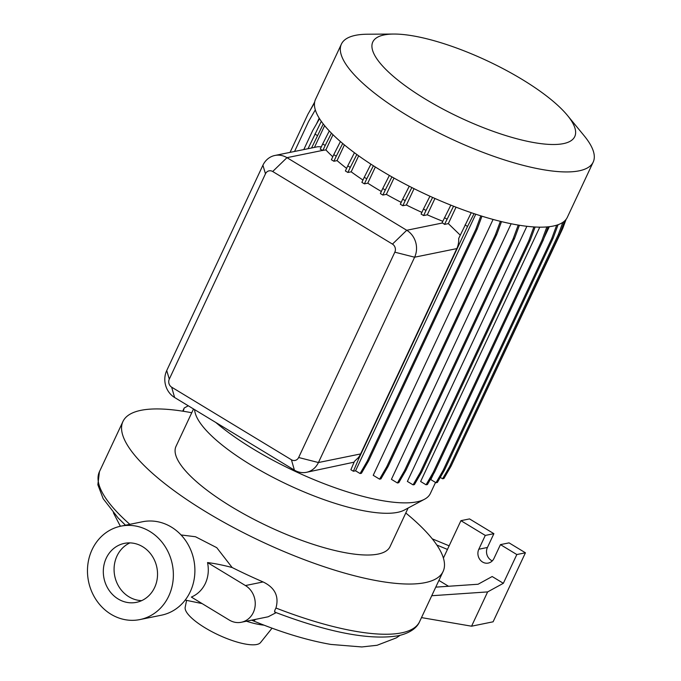 <?xml version="1.0" encoding="UTF-8"?>
<svg xmlns="http://www.w3.org/2000/svg" width="681" height="681" viewBox="0 0 681 681"><rect width="100%" height="100%" fill="white"/><g stroke="black" fill="none" stroke-linecap="round" stroke-linejoin="round"><path stroke-width="1.02" d="M205.373 583.413C202.24 589.848 197.575 594.402 191.361 597.075L229.267 620.05A19.86 17.808 -101.5 0 0 241.321 622.264A19.86 17.808 -101.5 0 0 255.12 606.056A19.86 17.808 -101.5 0 0 245.432 585.549L207.526 562.566C209.041 569.92 208.326 576.875 205.373 583.413M435.534 482.454L430.366 493.478A132.157 37.31 -154.9 0 1 424.535 499.241L404.378 510.043A118.179 33.369 -154.9 0 1 397.593 512.35A118.179 33.369 -154.9 0 1 280.146 480.99A118.179 33.369 -154.9 0 1 194.936 411.928L194.443 409.528M408.115 508.035L390.043 546.622A118.179 33.369 -154.9 0 1 378.04 554.087A118.179 33.369 -154.9 0 1 249.782 517.16A118.179 33.369 -154.9 0 1 176.004 446.361L193.523 408.966M424.535 499.241A132.157 37.31 -154.9 0 1 416.951 501.829A132.157 37.31 -154.9 0 1 215.843 422.501M567.46 115.438L584.111 135.698A139.035 39.251 -154.9 0 1 593.211 162.061A139.035 39.251 -154.9 0 1 579.097 170.837A139.035 39.251 -154.9 0 1 428.204 127.398A139.035 39.251 -154.9 0 1 341.402 44.103A139.035 39.251 -154.9 0 1 355.525 35.327A139.035 39.251 -154.9 0 1 367.476 34.22L393.703 34.05A111.514 31.488 -154.9 0 1 567.46 115.438A111.514 31.488 -154.9 0 1 563.434 143.623A111.514 31.488 -154.9 0 1 425.429 99.137A111.514 31.488 -154.9 0 1 384.118 34.935A111.514 31.488 -154.9 0 1 393.703 34.05M593.211 162.061L567.35 217.273A139.035 39.251 -154.9 0 1 553.227 226.058A139.035 39.251 -154.9 0 1 402.335 182.619A139.035 39.251 -154.9 0 1 315.541 99.324L341.402 44.103M405.791 513.006A176.771 49.909 -154.9 0 1 443.101 571.478A176.771 49.909 -154.9 0 1 425.148 582.638A176.771 49.909 -154.9 0 1 233.302 527.409A176.771 49.909 -154.9 0 1 122.946 421.505A176.771 49.909 -154.9 0 1 140.899 410.337A176.771 49.909 -154.9 0 1 191.753 412.746M181.044 534.951L195.49 536.747L216.762 547.677L232.153 567.528A114.587 32.356 25.1 0 0 207.526 562.566M275.584 612.142C274.154 612.5 274.281 611.129 275.95 608.022C279.21 596.309 274.92 587.618 263.087 581.949A176.771 49.909 -154.9 0 1 232.153 567.528M264.049 625.167A47.67 13.458 -154.9 0 1 246.428 621.217M272.06 628.171L260.559 642.549A41.711 11.773 -154.9 0 1 256.746 644.498A41.711 11.773 -154.9 0 1 212.719 632.121A41.711 11.773 -154.9 0 1 185.189 607.248L186.603 600.31M149.82 531.444A47.67 42.75 78.5 0 1 173.051 580.663A47.67 42.75 78.5 0 1 139.946 619.565A47.67 42.75 78.5 0 1 111.02 614.271A47.67 42.75 78.5 0 1 87.789 565.051A47.67 42.75 78.5 0 1 120.903 526.149A47.67 42.75 78.5 0 1 149.82 531.444M120.903 526.149L142.423 521.765A47.67 42.75 78.5 0 1 171.348 527.06A47.67 42.75 78.5 0 1 194.579 576.279A47.67 42.75 78.5 0 1 161.474 615.181L139.946 619.565M141.691 600.625A30.092 26.985 78.5 0 1 128.939 596.803A30.092 26.985 78.5 0 1 114.076 568.788A30.092 26.985 78.5 0 1 129.918 542.893M118.179 598.999A30.092 26.985 78.5 0 1 103.512 567.928A30.092 26.985 78.5 0 1 124.41 543.37A30.092 26.985 78.5 0 1 142.669 546.715A30.092 26.985 78.5 0 1 157.337 577.786A30.092 26.985 78.5 0 1 136.43 602.345A30.092 26.985 78.5 0 1 118.179 598.999M241.321 622.264L268.144 616.79L276.171 612.645M546.86 226.926L541.838 240.521L433.227 472.384L426.059 484.787L420.637 481.501L539.778 227.156M533.895 226.935L528.848 240.597L420.237 472.461L413.069 484.863L407.374 481.416L526.881 226.296M518.232 225.062L513.193 238.699L404.582 470.562L397.415 482.974L391.422 479.339L511.15 223.751M500.365 221.334L495.359 234.885L386.74 466.757L379.572 479.16L373.222 475.312L493.087 219.435M306.433 472.316A19.86 17.808 78.5 0 1 294.388 470.111L174.617 397.508A19.86 17.808 78.5 0 1 166.726 370.575L262.909 165.245A19.86 17.808 78.5 0 1 274.911 155.464A19.86 17.808 78.5 0 1 286.965 157.669L406.736 230.272A19.86 17.808 78.5 0 1 414.618 257.205L318.436 462.535A19.86 17.808 78.5 0 1 306.433 472.316L354.12 462.161M316.52 123.899L319.202 118.171M346.603 168.369A132.157 37.31 -154.9 0 1 337.069 160.605L344.416 144.917M556.683 225.19L551.78 238.469L443.161 470.333L435.993 482.735L430.835 479.611L433.363 474.214M544.051 237.916L549.312 226.679M442.769 221.282A132.157 37.31 -154.9 0 1 427.285 214.813L434.946 198.46M362.964 180.039A132.157 37.31 -154.9 0 1 351.175 171.808L358.666 155.821M460.245 235.141L448.336 223.623L456.04 207.169M421.88 212.395A132.157 37.31 -154.9 0 1 406.395 205.007L414.057 188.663M401.194 202.368A132.157 37.31 -154.9 0 1 386.357 194.357L393.993 178.056M381.351 191.48A132.157 37.31 -154.9 0 1 367.766 183.172L375.35 166.99M332.779 156.766A132.157 37.31 -154.9 0 1 325.876 149.905L332.992 134.71M471.243 212.693L458.688 238.469A19.86 17.808 78.5 0 1 456.798 248.608L360.615 453.938A19.86 17.808 78.5 0 1 358.163 457.853L354.478 461.326L350.877 469.728L353.388 471.243L355.559 470.801L475.755 214.209M450.822 205.134L442.097 222.73L442.505 222.976A19.86 17.808 78.5 0 1 444.531 224.398L448.336 223.623M331.434 133.17L325.203 145.453L322.692 143.929L320.232 149.182A19.86 17.808 78.5 0 1 322.624 150.399L325.876 149.905M321.33 146.849L317.959 146.687L274.911 155.464M342.713 143.495L336.278 156.179L333.767 154.664L331.392 159.729L333.903 161.252L337.069 160.605M432.614 197.43L425.983 210.497L423.48 208.973L421.105 214.047L423.608 215.562L427.285 214.813M411.86 187.556L405.204 200.665L402.701 199.15L400.326 204.215L402.829 205.739L406.395 205.007M391.915 176.89L385.267 189.99L382.756 188.475L380.381 193.54L382.892 195.064L386.357 194.357M373.392 165.747L366.77 178.788L364.258 177.273L361.883 182.346L364.395 183.861L367.766 183.172M356.827 154.493L350.272 167.407L347.761 165.883L345.386 170.957L347.897 172.48L351.175 171.808M314.443 147.402L324.624 125.67M272.689 171.51A5.95 5.337 -101.5 0 0 265.479 173.783L169.297 379.113A5.95 5.337 -101.5 0 0 171.663 387.183L291.434 459.777A5.95 5.337 -101.5 0 0 298.644 457.513L394.827 252.183A5.95 5.337 -101.5 0 0 392.46 244.104L272.689 171.51L286.965 157.669L322.624 150.399M492.312 560.855A9.432 8.461 78.5 0 1 487.426 547.473L493.887 533.674L469.532 518.913L460.926 520.667L443.399 558.079M431.737 595.73L487.63 591.908L503.344 583.302L516.819 554.547L500.45 544.621L493.98 558.429A9.432 8.461 78.5 0 1 488.286 563.076A9.432 8.461 78.5 0 1 479.696 559.288A9.432 8.461 78.5 0 1 478.811 549.235L485.281 535.428L493.887 533.674M500.45 544.621L509.056 542.868L525.426 552.793L516.819 554.547M485.281 535.428L460.926 520.667M487.63 591.908L471.567 626.197L493.095 621.804L525.426 552.793M438.913 580.433L448.532 586.264M435.763 587.133L478.079 584.247L492.167 576.526L503.344 583.302M447.451 549.422L436.836 545.03M432.239 538.833L449.137 545.822M471.567 626.197L421.496 617.599M188.262 405.782L184.21 407.996L182.721 411.171M184.21 407.996L183.249 411.256M405.204 200.665L402.829 205.739M409.255 186.228L402.701 199.15M325.203 145.453L322.828 150.527M329.289 130.939L322.692 143.929M366.77 178.788L364.395 183.861M370.915 164.155L364.258 177.273M385.267 189.99L382.892 195.064M389.379 175.434L382.756 188.475M453.555 206.207L444.531 224.398M446.974 219.171L444.472 217.656M350.272 167.407L347.897 172.48M354.435 152.74L347.761 165.883M425.983 210.497L423.608 215.562M429.949 196.23L423.48 208.973M336.278 156.179L333.903 161.252M340.423 141.546L333.767 154.664M323.262 123.968L311.558 147.99M319.534 118.69L312.809 130.326L303.786 149.573M321.313 121.346L307.999 148.722M317.389 135.545L314.877 134.029M481.952 216.192L477.219 229.003L368.608 460.867L361.441 473.269L360.087 473.542L355.559 470.801M480.829 215.843L475.866 229.276L367.255 461.139L360.087 473.542M477.219 229.003L475.866 229.276M368.608 460.867L367.255 461.139M474.036 213.647L467.541 226.45L465.029 224.934M467.541 226.45L358.93 458.313L358.163 457.853M358.93 458.313L353.388 471.243M519.416 225.258L514.547 238.427L405.936 470.29L398.768 482.693L397.415 482.974M514.547 238.427L513.193 238.699M405.936 470.29L404.582 470.562M564.609 220.967L559.705 234.23L451.094 466.102L443.927 478.505L442.573 478.777L440.284 477.39M562.846 222.355L558.352 234.511L449.741 466.374L442.573 478.777M559.705 234.23L558.352 234.511M451.094 466.102L449.741 466.374M558.105 224.713L553.125 238.197L444.514 470.06L437.347 482.463L435.993 482.735M553.125 238.197L551.78 238.469M444.514 470.06L443.161 470.333M501.514 221.614L496.704 234.613L388.093 466.476L380.926 478.888L379.572 479.16M496.704 234.613L495.359 234.885M388.093 466.476L386.74 466.757M314.554 102.746L307.931 114.204L290.055 152.374M548.154 226.816L543.191 240.24L434.58 472.112L427.413 484.514L426.059 484.787M543.191 240.24L541.838 240.521M434.58 472.112L433.227 472.384M314.665 102.039L309.685 111.173M535.121 227.003L530.201 240.325L421.59 472.188L414.423 484.591L413.069 484.863M530.201 240.325L528.848 240.597M421.59 472.188L420.237 472.461M566.124 219.308L562.736 228.484L452.371 463.378M562.736 228.484L561.757 228.68M315.312 109.879L308.553 121.567L294.558 151.463M251.612 620.161L253.043 620.749A32.075 4.818 -67.5 0 0 255.537 619.361M129.841 524.327A176.771 49.909 -154.9 0 1 99.426 471.712L97.86 484.736L103.171 498.696L118.162 518.003L125.483 525.213M443.101 571.478L419.581 621.685A176.771 49.909 -154.9 0 1 401.628 632.845A176.771 49.909 -154.9 0 1 275.95 608.022M298.644 457.513L318.436 462.535L360.615 453.938M394.827 252.183L414.618 257.205L456.798 248.608M392.46 244.104L406.736 230.272L442.505 222.976M294.388 470.111L291.434 459.777M174.617 397.508L171.663 387.183M265.479 173.783L262.909 165.245M166.726 370.575L169.297 379.113M478.811 549.235L487.426 547.473M263.087 581.949L245.432 585.549M185.198 600.072L202.087 603.579M419.581 621.685C417.615 626.546 411.699 632.836 398.027 635.782C369.536 640.395 328.48 632.513 274.869 612.142M122.946 421.505L99.426 471.712M400.053 635.33L396.402 637.842L377.07 645.282L361.79 646.95L330.855 644.43C307.029 640.268 281.091 632.377 253.043 620.749M120.367 526.26L113.378 512.759"/></g></svg>
